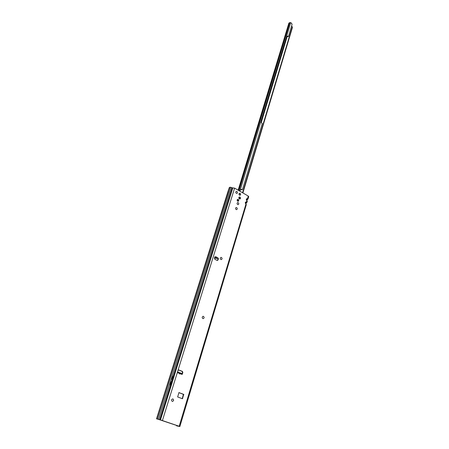 <?xml version="1.0" encoding="UTF-8"?>
<svg xmlns="http://www.w3.org/2000/svg" width="449" height="449" viewBox="0 0 449 449"><rect width="100%" height="100%" fill="white"/><g stroke="black" fill="none" stroke-linecap="round" stroke-linejoin="round"><path stroke-width="0.67" d="M172.775 398.908L172.921 398.948C173.92 400.065 173.735 400.884 172.36 401.412L172.197 401.372C171.192 400.239 171.383 399.419 172.775 398.908L172.944 398.953C173.943 400.087 173.752 400.906 172.354 401.412M203.1 316.315L203.476 316.388C204.368 317.325 204.278 318.072 203.201 318.644L202.83 318.571C201.932 317.617 202.028 316.871 203.122 316.315L203.498 316.388C204.396 317.342 204.295 318.094 203.195 318.644M220.987 257.395L221.458 257.479C222.277 258.315 222.238 259.017 221.346 259.584L220.863 259.5C220.038 258.652 220.077 257.951 220.987 257.395L221.48 257.473C222.306 258.327 222.261 259.028 221.346 259.584M236.129 207.55L236.674 207.64C237.431 208.403 237.431 209.06 236.674 209.616L236.112 209.531C235.349 208.757 235.355 208.095 236.129 207.55L236.696 207.634C237.454 208.409 237.448 209.071 236.674 209.616M237.639 202.572L238.189 202.662C238.941 203.419 238.947 204.076 238.206 204.632L237.639 204.542C236.881 203.773 236.881 203.116 237.639 202.572L238.211 202.656C238.969 203.425 238.969 204.087 238.206 204.626M236.326 191.375L236.898 191.47C237.644 192.217 237.656 192.862 236.937 193.418L236.348 193.334C235.596 192.576 235.59 191.925 236.326 191.375L236.92 191.465C237.673 192.223 237.678 192.874 236.937 193.418M239.177 197.044L239.598 197.15L239.766 199.036M239.923 197.055C240.675 197.818 240.675 198.469 239.929 199.014L239.351 198.929C238.599 198.166 238.599 197.515 239.345 196.971L239.923 197.055M237.51 199.407L237.903 199.513L238.065 201.32M238.228 199.418C238.947 200.147 238.947 200.776 238.223 201.298L237.678 201.214C236.954 200.484 236.954 199.856 237.673 199.334L238.228 199.418M240.086 193.339C240.799 194.069 240.799 194.692 240.097 195.208L239.536 195.124C238.823 194.4 238.817 193.777 239.525 193.261L240.086 193.339M214.959 256.744L216.328 257.26L216.536 256.935L216.564 257.356L217.995 257.917L218.439 258.596L217.995 260.044L217.17 260.448L214.818 259.253L214.426 258.226L214.818 256.957L215.122 256.671L215.565 256.957L215.38 257.569L214.583 257.855L215.368 258.226L217.041 258.489L217.995 257.917M216.328 257.26L215.43 258.13L216.064 258.102L216.564 257.356M247.04 202.106L246.557 202.802L247.04 202.106L245.828 201.938L245.306 202.398L245.547 202.639L245.828 201.938M246.175 203.189L246.737 202.583M170.407 385.607L159.765 419.68L179.19 426.253L246.046 203.807L245.547 202.639M248.016 198.84L247.534 199.536L248.016 198.84L246.81 198.671L246.288 199.126L246.529 199.367L246.81 198.671M247.152 199.923L247.713 199.322M246.288 199.126L246.422 199.962L246.529 199.367M177.501 371.968L178.101 372.019L178.163 372.76L177.692 372.894L177.428 372.215L177.944 370.548L178.876 369.993L182.423 371.396L182.838 372.485L182.328 374.146L181.75 374.494L181.312 373.282L180.644 373.029M172.36 380.623L172.764 380.662L172.444 378.602L172.899 377.149L174.296 375.757L172.556 381.106L172.22 381.072L171.916 378.552L172.371 377.104L173.886 375.723L232.492 187.895L232.161 187.834L173.432 375.908M172.343 381.998L171.086 386.045L170.766 383.979L171.221 382.514L172.624 381.111L171.737 382.711L171.361 385.163L172.354 381.992M171.086 386.045L160.478 419.849M248.016 198.986L248.712 196.651L248.246 196.05L234.603 188.125L232.492 187.895M171.995 381.487L171.462 381.442L172.22 381.072M160.141 419.787L170.682 386.005L170.238 383.923L171.462 381.442M173.039 379.787L173.409 377.345L174.021 376.632L173.033 379.775M157.571 419.074L178.865 426.191L176.637 425.877L179.853 426.539L246.288 204.75L245.435 203.24L246.288 204.744M177.428 372.591L177.866 372.625L177.647 372.872M178.983 392.594L177.647 396.961L182.446 398.746L183.731 394.385L178.91 392.583M178.96 372.518L180.571 372.99L180.274 374.062L179.095 373.596L178.842 372.311L178.107 372.019M178.152 372.047L178.842 372.311M215.239 257.019L214.717 257.288M179.061 373.108L177.843 372.732M178.534 369.965L182.098 371.374L182.518 372.462L181.705 374.472M178.831 392.622L183.405 394.345L182.238 398.673M217.877 258.018L218.113 258.652L217.35 260.504M179.19 426.253L179.853 426.539M245.94 203.599L245.76 202.561L246.45 202.42L246.838 200.737L247.27 201.472L247.034 202.246M157.476 419.13L156.527 418.805L157.532 418.979L230.236 187.188L232.161 187.834M159.765 419.68L157.532 418.979M230.236 187.188L229.338 187.48L227.957 191.521L156.527 418.805M227.957 191.521L229.338 187.48M246.422 199.962L246.838 200.737L246.613 199.771M247.534 199.536L246.972 200.114L246.742 199.289L247.433 199.154L248.246 196.05M246.557 202.802L245.912 203.554M176.378 425.394L176.575 425.815M216.805 303.176L216.384 304.585M215.29 257.154L215.38 257.569M177.894 372.676L178.27 372.333M215.716 256.907L216.491 256.985M179.774 372.838L180.274 374.062M172.203 381.072L172.556 381.106M171.08 386.045L170.682 386.005L171.08 386.045M174.291 375.757L173.886 375.723L174.291 375.757M240.468 194.894L240.114 195.175L240.585 194.265L240.193 193.457M239.609 193.418L240.063 193.367L239.25 193.497L239.171 194.546M239.093 194.585L238.991 193.99M239.356 194.67L239.598 195.152L239.227 194.844M239.205 193.48L239.036 193.777M240.249 193.603L240.484 194.849M239.008 190.69L289.863 22.529L289.47 22.809M292.406 27.49L292.293 26.794L291.536 26.182M240.153 197.981L238.93 197.285M238.155 190.191L288.887 23.107L238.245 190.241M289.448 22.843L288.887 23.107M289.863 22.529L291.519 23.14L292.063 24.431L288.471 36.397L287.304 36.105L261.267 122.526L262.267 123.627L242.505 189.422L241.22 189.427L239.44 190.937M290.728 22.613L240.17 190.152L239.025 190.696M242.112 189.731L241.062 189.529M287.248 36.302L288.185 36.599M238.638 190.471L289.369 22.888M177.428 372.215L162.454 420.421M234.603 188.125L177.944 370.548M232.84 187.783L174.229 375.751M172.085 380.23L171.765 381.263M180.571 373.708L181.463 374.056M245.306 202.398L245.435 203.24M215.122 257.732L215.75 257.979M216.064 258.102L217.041 258.489M182.328 374.146L182.008 374.124M176.979 425.921L177.086 425.568M231.286 187.373L158.705 419.315M228.103 191.403L156.65 418.816M247.124 200.905L247.27 201.472M246.147 204.172L246.052 203.818M246.45 202.42L246.731 202.482M217.995 260.044L217.67 260.1M218.439 258.596L218.113 258.652M182.838 372.485L182.518 372.462M182.423 371.396L182.098 371.374M178.876 369.993L178.556 369.97M214.65 257.821L214.774 257.266M216.3 257.322L216.575 257.024M182.648 398.594L182.322 398.549M183.837 394.66L183.512 394.62M183.731 394.385L183.405 394.345M171.221 382.514L170.693 382.464M170.766 383.979L170.238 383.923M170.8 385.315L170.272 385.259M173.668 376.133L173.134 376.088M172.899 377.149L172.371 377.104M172.444 378.602L171.916 378.552M172.478 379.933L171.95 379.882M172.764 380.657L172.343 380.617M240.024 194.978L239.598 195.152L240.024 194.978M240.097 195.079L239.772 195.22M239.328 193.373L239.833 193.367M239.671 193.48L239.295 193.384M240.4 193.878L240.49 194.473M289.465 22.776L238.7 190.511L289.487 22.753M242.555 192.75L292.293 26.794M239.833 191.167L240.136 190.163M240.035 190.208L239.755 191.122M239.614 190.645L239.513 190.982M238.537 190.415L289.263 22.882M241.461 189.444L241.175 189.562M241.904 189.674L241.618 189.798M288.129 36.487L287.843 36.695M181.312 373.282L180.582 372.996M246.546 199.603L247.029 200.529M214.583 257.855L214.701 257.344M237.476 192.43L237.235 193.227M239.788 190.398L240.086 190.185M242.264 189.703L241.977 189.82M288.393 36.504L288.106 36.711M242.875 192.935L292.451 27.383"/></g></svg>
